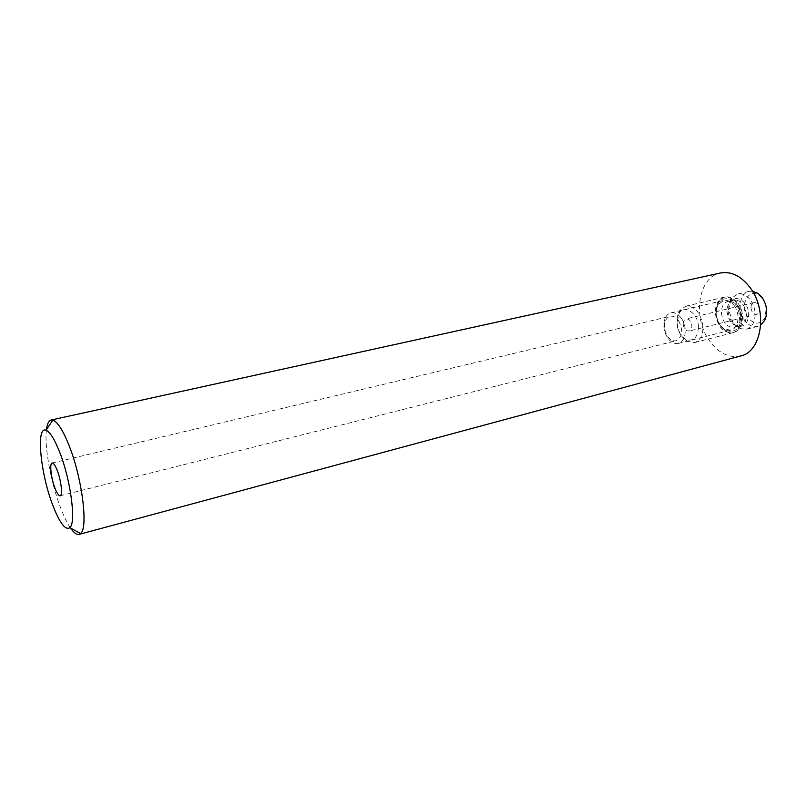<?xml version="1.0" encoding="UTF-8"?>
<svg xmlns="http://www.w3.org/2000/svg" width="807" height="807" viewBox="0 0 807 807"><rect width="100%" height="100%" fill="white"/><g stroke="black" fill="none" stroke-linecap="round" stroke-linejoin="round"><path stroke-width="0.61" stroke-dasharray="4.04 3.03" d="M681.501 318.493C687.766 327.117 685.799 342.037 678.354 343.429C674.642 344.175 671.202 342.511 668.035 338.436L667.53 337.719C664.484 332.877 663.314 327.662 664.04 322.084C664.968 317.01 667.248 313.943 670.879 312.884C674.743 312.178 678.284 314.054 681.501 318.493M678.667 320.793C683.297 330.345 682.46 336.993 676.135 340.746C673.169 341.331 670.425 340.009 667.903 336.751L667.5 336.176C665.049 332.292 664.111 328.116 664.696 323.637C665.432 319.582 667.258 317.141 670.153 316.294C673.25 315.729 676.084 317.222 678.667 320.793M734.33 305.813C740.624 314.125 738.435 328.681 730.799 330.134L724.03 328.863L719.794 324.717C715.597 317.797 715.042 311.139 718.129 304.733L723.546 300.476C727.5 299.74 731.092 301.525 734.33 305.813M738.052 303.351C748.805 317.373 738.294 339.969 725.644 330.981L720.57 326.018C715.557 317.746 714.891 309.777 718.583 302.111C724.313 294.666 730.799 295.08 738.052 303.351M70.522 528.05C67.092 523.017 63.672 515.986 60.263 506.947C50.71 481.92 44.214 446.009 46.443 429.606M740.695 355.958C728.963 358.338 718.512 353.214 709.343 340.584C692.275 317.312 698.267 276.942 720.409 272.998M765.419 303.967L762.847 298.963L759.508 295.574C748.543 286.979 738.95 306.004 748.028 317.686C754.394 324.868 760.043 324.939 764.965 317.887L766.337 307.719M752.457 291.166L749.178 291.347C739.737 293.082 737.013 310.251 744.437 320.056C748.361 325.271 752.8 327.38 757.753 326.411L760.739 325.06M733.038 322.911L728.701 309.938C728.529 305.157 729.589 301.182 731.868 298.015L737.679 294.041C742.45 293.153 746.778 295.251 750.661 300.335C753.375 304.219 754.868 308.637 755.13 313.59C755.08 322.084 752.134 327.329 746.314 329.327L739.323 328.489L733.038 322.911M698.438 326.724C698.156 313.287 684.568 304.128 679.151 313.378L676.861 323.314C677.567 330.668 680.432 335.954 685.456 339.182C693.465 341.966 697.793 337.82 698.438 326.724M702.968 326.502C700.839 312.803 695.059 306.035 685.647 306.206L679.797 310.524C677.749 313.731 676.831 317.696 677.053 322.417C677.9 331.213 681.33 337.548 687.352 341.411L694.534 342.541C700.214 340.574 703.028 335.228 702.968 326.502M741.643 316.929C739.605 303.513 733.795 296.936 724.222 297.188C718.26 299.185 715.295 304.511 715.335 313.166C717.383 326.553 723.243 333.079 732.917 332.746C738.708 330.759 741.613 325.483 741.643 316.929M683.236 324.323C683.953 328.883 685.879 331.132 689.047 331.062C690.953 330.406 691.892 328.61 691.861 325.685C691.155 321.115 689.218 318.866 686.081 318.926C684.144 319.592 683.196 321.388 683.236 324.323M750.964 307.82C751.62 312.228 753.577 314.367 756.825 314.246C758.802 313.57 759.791 311.825 759.811 309.01C759.155 304.602 757.208 302.454 753.97 302.575C751.983 303.24 750.974 304.985 750.964 307.82M721.418 313.015C722.911 322.82 727.198 327.602 734.299 327.36C738.566 325.907 740.705 322.033 740.725 315.759C739.232 305.944 734.965 301.132 727.934 301.324C723.566 302.786 721.397 306.69 721.418 313.015M716.192 313.287C716.485 334.33 742.117 338.627 740.745 316.798C740.251 294.989 714.407 291.922 716.192 313.287M746.384 314.367C744.901 304.572 740.634 299.78 733.583 299.982C729.205 301.455 727.026 305.339 727.036 311.653C728.519 321.428 732.817 326.189 739.928 325.937C744.205 324.485 746.364 320.621 746.384 314.367M728.116 311.159C728.741 318.029 731.515 322.871 736.428 325.685C743.933 327.874 748.028 323.99 748.704 314.034C748.593 301.969 736.004 293.677 730.597 301.828L728.116 311.159M667.903 336.751L668.035 338.436M678.354 343.429L730.799 330.134M724.03 328.863L725.644 330.981M60.142 495.791L676.135 340.746M52.132 463.026L670.153 316.294M718.129 304.733L718.583 302.111M670.879 312.884L723.546 300.476M664.696 323.637L664.04 322.084M759.508 295.574L758.187 293.496M749.178 291.347L737.679 294.041M679.151 313.378L679.797 310.524M724.222 297.188L685.647 306.206M731.868 298.015L730.597 301.828L733.583 299.982L727.934 301.324L731.182 301.546C735.641 303.432 738.486 308.415 739.726 316.495C738.738 327.733 735.227 326.734 734.299 327.36L739.928 325.937L736.428 325.685L739.323 328.489M756.825 314.246L689.047 331.062M753.97 302.575L686.081 318.926M732.917 332.746L694.534 342.541M685.456 339.182L687.352 341.411M757.753 326.411L746.314 329.327M764.965 317.887L764.754 320.339"/><path stroke-width="1.21" d="M46.443 429.606C47.179 423.846 48.743 420.649 51.134 420.023L52.858 420.114C57.579 421.819 62.986 430.313 69.089 445.575C82.153 478.047 88.427 528.182 80.589 533.518L79.096 534.395C76.695 534.94 73.83 532.832 70.522 528.05M51.134 420.023L720.409 272.998C731.213 271.081 741.129 275.964 750.137 287.665C768.032 310.877 761.808 351.802 740.695 355.958L79.096 534.395M52.657 504.93C40.441 473.386 35.831 425.874 46.019 430.242C49.994 431.836 54.563 439.179 59.728 452.283C70.774 480.115 76.312 522.906 69.846 527.687C65.377 530.582 59.647 522.997 52.657 504.93M57.277 470.562C61.201 480.518 62.885 495.639 60.142 495.791C58.689 495.891 56.954 493.329 54.916 488.094C51.073 478.198 49.368 463.238 52.132 463.026C53.544 462.905 55.259 465.417 57.277 470.562M760.739 325.06L764.754 320.339C767.911 312.783 767.064 305.197 762.201 297.571L758.187 293.496L752.457 291.166M766.337 307.719L765.419 303.967M46.019 430.242L52.858 420.114M69.846 527.687L80.589 533.518"/></g></svg>
